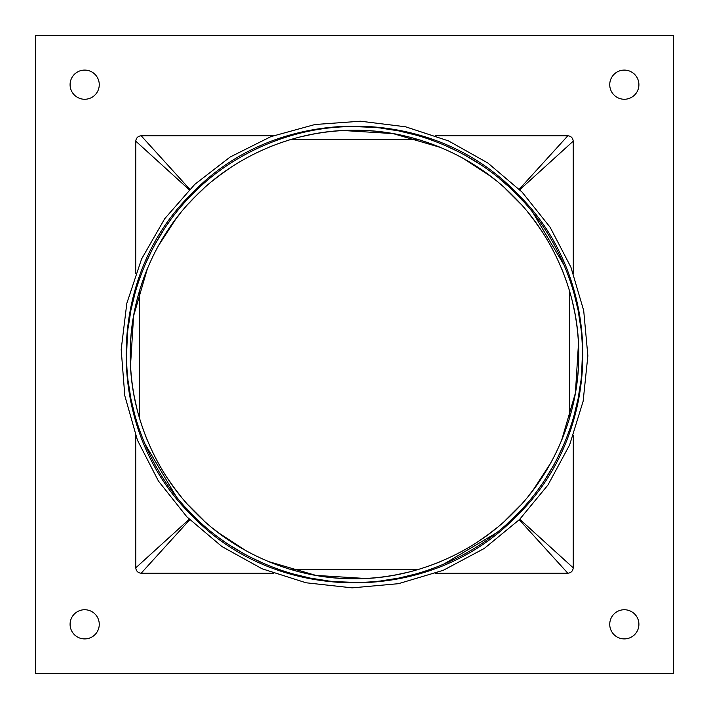 <?xml version="1.0" encoding="UTF-8"?>
<svg xmlns="http://www.w3.org/2000/svg" width="709" height="709" viewBox="0 0 709 709"><rect width="100%" height="100%" fill="white"/><g stroke="black" fill="none" stroke-linecap="round" stroke-linejoin="round"><path stroke-width="1.06" d="M35.45 35.45L35.45 673.55L673.55 673.55L673.55 35.45L35.45 35.45M99.26 624.328A14.588 14.588 0 0 0 77.378 611.69A14.588 14.588 0 0 0 77.378 636.957A14.588 14.588 0 0 0 99.26 624.328M638.906 624.328A14.588 14.588 0 0 0 617.034 611.69A14.588 14.588 0 0 0 617.034 636.957A14.588 14.588 0 0 0 638.906 624.328M638.906 84.672A14.588 14.588 0 0 0 617.034 72.043A14.588 14.588 0 0 0 617.034 97.31A14.588 14.588 0 0 0 638.906 84.672M99.26 84.672A14.588 14.588 0 0 0 77.378 72.043A14.588 14.588 0 0 0 77.378 97.31A14.588 14.588 0 0 0 99.26 84.672M569.628 417.778L569.628 291.222L569.628 417.778M291.222 569.628L417.778 569.628L291.222 569.628M139.372 291.222L139.372 417.778L139.372 291.222M417.778 139.372L291.222 139.372L417.778 139.372M135.72 435.707L135.773 567.838C136.128 571.082 137.927 572.881 141.162 573.226L273.293 573.28M435.689 573.28L567.838 573.226C571.082 572.872 572.881 571.073 573.226 567.838L573.28 435.689M573.28 273.293L573.226 141.162C572.872 137.918 571.073 136.119 567.838 135.773L435.707 135.72M273.311 135.72L141.162 135.773C137.918 136.128 136.119 137.927 135.773 141.162L135.72 273.311M193.353 193.353C230.629 155.049 290.947 126.06 354.5 126.61C418.053 126.06 478.371 155.049 515.647 193.353C553.951 230.629 582.94 290.947 582.39 354.5C582.94 418.053 553.951 478.371 515.647 515.647C478.371 553.951 418.053 582.94 354.5 582.39C290.947 582.94 230.629 553.951 193.353 515.647C155.049 478.371 126.06 418.053 126.61 354.5C126.06 290.947 155.049 230.629 193.353 193.353L192.715 192.715C277.334 104.01 431.595 103.939 516.285 192.715C604.99 277.334 605.061 431.595 516.285 516.285C431.666 604.99 277.405 605.061 192.715 516.285C104.01 431.666 103.939 277.405 192.715 192.715M203.988 188.266L195.932 195.932C232.614 158.24 291.966 129.712 354.5 130.252C417.034 129.712 476.386 158.24 513.068 195.932C550.76 232.614 579.288 291.966 578.748 354.5C579.288 417.034 550.76 476.386 513.068 513.068C476.386 550.76 417.034 579.288 354.5 578.748C291.966 579.288 232.614 550.76 195.932 513.068C158.24 476.386 129.712 417.034 130.252 354.5C129.712 291.966 158.24 232.614 195.932 195.932L188.381 203.864M135.773 567.838L189.241 519.254M189.232 189.737L135.773 141.162M567.838 573.226L519.263 519.768M189.746 519.759L141.162 573.226M141.162 135.773L189.737 189.232M519.254 189.241L567.838 135.773M573.226 141.162L519.759 189.746M519.768 519.263L573.226 567.838M169.442 221.509L167.936 223.619M164.045 229.353L154.863 244.596M152.01 249.94L144.574 265.804M135.313 292.117L131.156 309.186M130.766 311.18L128.187 327.744M127.336 336.288L126.61 354.429M128.232 381.637L130.766 397.855M131.156 399.823L135.091 416.103M144.645 443.355L175.912 496.07M185.572 507.467L193.353 515.647L192.715 516.285M221.509 539.558L223.619 541.064M229.353 544.955L244.596 554.137M249.94 556.99L265.804 564.426M292.117 573.687L309.186 577.844M311.18 578.234L327.744 580.813M336.288 581.664L354.429 582.39M381.637 580.768L397.855 578.234M399.823 577.844L416.103 573.909M443.355 564.355L496.07 533.088M507.467 523.428L515.647 515.647L516.285 516.285M539.558 487.5L541.064 485.381M544.955 479.647L554.137 464.404M556.99 459.06L564.426 443.196M573.687 416.883L577.844 399.814M578.234 397.82L580.813 381.256M581.664 372.712L582.39 354.571M580.768 327.363L578.234 311.145M577.844 309.177L573.909 292.897M564.355 265.645L533.088 212.93M523.428 201.533L515 192.715M507.201 185.333L499.402 178.606M480.135 164.364L464.404 154.863M459.051 152.01L442.496 144.281M416.883 135.313L399.805 131.156M397.846 130.766L381.256 128.187M372.721 127.336L354.589 126.61M138.042 413.072L136.97 408.969C128.028 372.526 128.028 336.217 136.97 300.031L136.084 303.691M413.072 570.958L408.969 572.03C372.526 580.972 336.217 580.972 300.031 572.03L303.691 572.916M295.928 138.042L300.031 136.97C336.474 128.028 372.783 128.028 408.969 136.97L405.309 136.084M570.958 295.928L572.03 300.031C580.972 336.474 580.972 372.783 572.03 408.969L572.916 405.309M180.901 212.549L174.308 221.022M169.947 227.119L168.06 229.902M147.534 268.179L133.602 315.904L130.527 365.472M143.404 430.15L147.242 440.112M188.266 505.012L203.864 520.619M212.549 528.099L221.022 534.692M227.119 539.053L229.902 540.94M268.179 561.466L315.904 575.398L365.472 578.473M430.15 565.596L440.112 561.758M505.012 520.734L520.619 505.136M528.099 496.451L534.692 487.978M539.053 481.881L540.94 479.098M561.466 440.821L575.398 393.096L578.473 343.528M565.596 278.85L561.758 268.888M520.734 203.988L505.136 188.381M496.451 180.901L487.978 174.308M481.881 169.947L479.098 168.06M440.821 147.534L393.096 133.602L343.528 130.527M278.85 143.404L268.888 147.242M212.354 181.061L220.889 174.405M268.073 147.578L268.8 147.277M278.983 143.351L289.449 139.895M354.482 130.252L365.56 130.527M430.159 143.404L440.643 147.454M280.95 142.66L270.82 146.453M230.948 167.359L219.887 175.15M403.962 135.773L402.322 135.41M402.278 135.401L395.897 134.107M313.502 134.036L300.022 136.97M490.176 175.956L462.853 158.169M432.153 144.131L420.295 140.125M419.116 139.77L408.756 136.917M527.939 212.354L534.595 220.889M561.422 268.073L561.723 268.8M565.649 278.983L569.105 289.449M578.748 354.482L578.473 365.56M565.596 430.159L561.546 440.643M566.34 280.95L562.547 270.82M541.641 230.948L533.85 219.887M573.226 403.962L573.59 402.322M573.599 402.278L574.893 395.897M574.964 313.502L572.03 300.022M533.044 490.176L550.831 462.853M564.869 432.153L568.875 420.295M569.23 419.116L572.083 408.756M496.646 527.939L488.111 534.595M440.927 561.422L440.2 561.723M430.017 565.649L419.551 569.105M354.518 578.748L343.44 578.473M278.841 565.596L268.356 561.546M428.05 566.34L438.18 562.547M478.052 541.641L489.113 533.85M305.038 573.226L306.678 573.59M306.722 573.599L313.103 574.893M395.498 574.964L408.978 572.03M218.824 533.044L246.147 550.831M276.847 564.869L288.705 568.875M289.884 569.23L300.244 572.083M142.66 428.05L146.453 438.18M167.359 478.052L175.15 489.113M135.773 305.038L135.41 306.678M135.401 306.722L134.107 313.103M134.036 395.498L136.97 408.978M175.956 218.824L158.169 246.147M144.131 276.847L140.125 288.705M139.77 289.884L136.917 300.244M181.061 496.646L174.405 488.111M147.578 440.927L147.277 440.2M143.351 430.017L139.895 419.551M130.252 354.518L130.527 343.44M143.404 278.841L147.454 268.356M516.285 192.715L515.647 193.353M519.511 519.511L547.96 485.009L569.619 444.933L583.135 401.232L587.858 355.838L583.702 310.595L570.922 267.213L550.113 227.252L522.081 192.104L487.827 162.981L448.54 140.923L405.583 126.796L360.491 121.212L314.973 124.509L270.873 136.642L230.133 157.035L194.753 184.384L164.718 218.7L141.57 259.024L126.822 303.319L121.186 349.546L124.811 395.755L137.413 440.129L158.399 480.994L186.919 516.896L221.908 546.533L262.1 568.786L306.049 582.78L352.125 587.858L398.502 583.675L443.24 570.32L484.274 548.456L519.511 519.511"/></g></svg>
